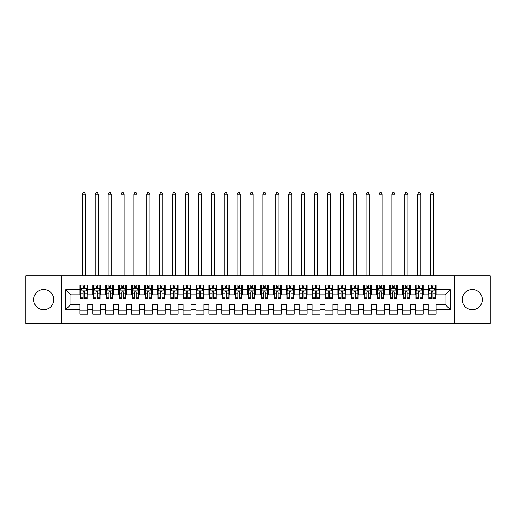 <?xml version="1.0" encoding="UTF-8"?>
<svg xmlns="http://www.w3.org/2000/svg" width="516" height="516" viewBox="0 0 516 516"><rect width="100%" height="100%" fill="white"/><g stroke="black" fill="none" stroke-linecap="round" stroke-linejoin="round"><path stroke-width="0.77" d="M472.269 289.541A10.062 10.062 0 0 0 462.207 299.603A10.062 10.062 0 0 0 472.269 309.665A10.062 10.062 0 0 0 482.331 299.603A10.062 10.062 0 0 0 472.269 289.541M43.731 289.541A10.062 10.062 0 0 0 33.669 299.603A10.062 10.062 0 0 0 43.731 309.665A10.062 10.062 0 0 0 53.793 299.603A10.062 10.062 0 0 0 43.731 289.541M454.467 323.468L490.2 323.468L490.2 275.738L454.467 275.738L454.467 323.468L61.533 323.468L61.533 275.738L25.8 275.738L25.8 323.468L61.533 323.468M454.467 275.738L61.533 275.738M65.79 309.536L65.79 289.67L79.98 289.67L79.98 294.829L70.95 294.829L70.95 304.375L65.79 309.536L79.98 309.536L79.98 314.115L87.72 314.115L87.72 309.536L92.88 309.536L92.88 314.115L100.62 314.115L100.62 309.536L105.78 309.536L105.78 314.115L113.52 314.115L113.52 309.536L118.68 309.536L118.68 314.115L126.42 314.115L126.42 309.536L131.58 309.536L131.58 314.115L139.32 314.115L139.32 309.536L144.48 309.536L144.48 314.115L152.22 314.115L152.22 309.536L157.38 309.536L157.38 314.115L165.12 314.115L165.12 309.536L170.28 309.536L170.28 314.115L178.02 314.115L178.02 309.536L183.18 309.536L183.18 314.115L190.92 314.115L190.92 309.536L196.08 309.536L196.08 314.115L203.82 314.115L203.82 309.536L208.98 309.536L208.98 314.115L216.72 314.115L216.72 309.536L221.88 309.536L221.88 314.115L229.62 314.115L229.62 309.536L234.78 309.536L234.78 314.115L242.52 314.115L242.52 309.536L247.68 309.536L247.68 314.115L255.42 314.115L255.42 309.536L260.58 309.536L260.58 314.115L268.32 314.115L268.32 309.536L273.48 309.536L273.48 314.115L281.22 314.115L281.22 309.536L286.38 309.536L286.38 314.115L294.12 314.115L294.12 309.536L299.28 309.536L299.28 314.115L307.02 314.115L307.02 309.536L312.18 309.536L312.18 314.115L319.92 314.115L319.92 309.536L325.08 309.536L325.08 314.115L332.82 314.115L332.82 309.536L337.98 309.536L337.98 314.115L345.72 314.115L345.72 309.536L350.88 309.536L350.88 314.115L358.62 314.115L358.62 309.536L363.78 309.536L363.78 314.115L371.52 314.115L371.52 309.536L376.68 309.536L376.68 314.115L384.42 314.115L384.42 309.536L389.58 309.536L389.58 314.115L397.32 314.115L397.32 309.536L402.48 309.536L402.48 314.115L410.22 314.115L410.22 309.536L415.38 309.536L415.38 314.115L423.12 314.115L423.12 309.536L428.28 309.536L428.28 314.115L436.02 314.115L436.02 304.375L445.05 304.375L445.05 294.829L436.02 294.829L436.02 289.67L450.21 289.67L450.21 309.536L436.02 309.536M436.02 289.67L436.02 285.09L428.28 285.09L428.28 289.67L423.12 289.67L423.12 285.09L415.38 285.09L415.38 289.67L410.22 289.67L410.22 285.09L402.48 285.09L402.48 289.67L397.32 289.67L397.32 285.09L389.58 285.09L389.58 289.67L384.42 289.67L384.42 285.09L376.68 285.09L376.68 289.67L371.52 289.67L371.52 285.09L363.78 285.09L363.78 289.67L358.62 289.67L358.62 285.09L350.88 285.09L350.88 289.67L345.72 289.67L345.72 285.09L337.98 285.09L337.98 289.67L332.82 289.67L332.82 285.09L325.08 285.09L325.08 289.67L319.92 289.67L319.92 285.09L312.18 285.09L312.18 289.67L307.02 289.67L307.02 285.09L299.28 285.09L299.28 289.67L294.12 289.67L294.12 285.09L286.38 285.09L286.38 289.67L281.22 289.67L281.22 285.09L273.48 285.09L273.48 289.67L268.32 289.67L268.32 285.09L260.58 285.09L260.58 289.67L255.42 289.67L255.42 285.09L247.68 285.09L247.68 289.67L242.52 289.67L242.52 285.09L234.78 285.09L234.78 289.67L229.62 289.67L229.62 285.09L221.88 285.09L221.88 289.67L216.72 289.67L216.72 285.09L208.98 285.09L208.98 289.67L203.82 289.67L203.82 285.09L196.08 285.09L196.08 289.67L190.92 289.67L190.92 285.09L183.18 285.09L183.18 289.67L178.02 289.67L178.02 285.09L170.28 285.09L170.28 289.67L165.12 289.67L165.12 285.09L157.38 285.09L157.38 289.67L152.22 289.67L152.22 285.09L144.48 285.09L144.48 289.67L139.32 289.67L139.32 285.09L131.58 285.09L131.58 289.67L126.42 289.67L126.42 285.09L118.68 285.09L118.68 289.67L113.52 289.67L113.52 285.09L105.78 285.09L105.78 289.67L100.62 289.67L100.62 285.09L92.88 285.09L92.88 289.67L87.72 289.67L87.72 285.09L79.98 285.09L79.98 289.67M423.12 309.536L423.12 304.375L428.28 304.375L428.28 309.536M450.21 289.67L445.05 294.829M410.22 309.536L410.22 304.375L415.38 304.375L415.38 309.536M428.28 289.67L428.28 294.829L423.12 294.829L423.12 289.67M397.32 309.536L397.32 304.375L402.48 304.375L402.48 309.536M415.38 289.67L415.38 294.829L410.22 294.829L410.22 289.67M384.42 309.536L384.42 304.375L389.58 304.375L389.58 309.536M402.48 289.67L402.48 294.829L397.32 294.829L397.32 289.67M371.52 309.536L371.52 304.375L376.68 304.375L376.68 309.536M389.58 289.67L389.58 294.829L384.42 294.829L384.42 289.67M358.62 309.536L358.62 304.375L363.78 304.375L363.78 309.536M376.68 289.67L376.68 294.829L371.52 294.829L371.52 289.67M345.72 309.536L345.72 304.375L350.88 304.375L350.88 309.536M363.78 289.67L363.78 294.829L358.62 294.829L358.62 289.67M332.82 309.536L332.82 304.375L337.98 304.375L337.98 309.536M350.88 289.67L350.88 294.829L345.72 294.829L345.72 289.67M319.92 309.536L319.92 304.375L325.08 304.375L325.08 309.536M337.98 289.67L337.98 294.829L332.82 294.829L332.82 289.67M307.02 309.536L307.02 304.375L312.18 304.375L312.18 309.536M325.08 289.67L325.08 294.829L319.92 294.829L319.92 289.67M294.12 309.536L294.12 304.375L299.28 304.375L299.28 309.536M312.18 289.67L312.18 294.829L307.02 294.829L307.02 289.67M281.22 309.536L281.22 304.375L286.38 304.375L286.38 309.536M299.28 289.67L299.28 294.829L294.12 294.829L294.12 289.67M268.32 309.536L268.32 304.375L273.48 304.375L273.48 309.536M286.38 289.67L286.38 294.829L281.22 294.829L281.22 289.67M255.42 309.536L255.42 304.375L260.58 304.375L260.58 309.536M273.48 289.67L273.48 294.829L268.32 294.829L268.32 289.67M242.52 309.536L242.52 304.375L247.68 304.375L247.68 309.536M260.58 289.67L260.58 294.829L255.42 294.829L255.42 289.67M229.62 309.536L229.62 304.375L234.78 304.375L234.78 309.536M247.68 289.67L247.68 294.829L242.52 294.829L242.52 289.67M216.72 309.536L216.72 304.375L221.88 304.375L221.88 309.536M234.78 289.67L234.78 294.829L229.62 294.829L229.62 289.67M203.82 309.536L203.82 304.375L208.98 304.375L208.98 309.536M221.88 289.67L221.88 294.829L216.72 294.829L216.72 289.67M190.92 309.536L190.92 304.375L196.08 304.375L196.08 309.536M208.98 289.67L208.98 294.829L203.82 294.829L203.82 289.67M178.02 309.536L178.02 304.375L183.18 304.375L183.18 309.536M196.08 289.67L196.08 294.829L190.92 294.829L190.92 289.67M165.12 309.536L165.12 304.375L170.28 304.375L170.28 309.536M183.18 289.67L183.18 294.829L178.02 294.829L178.02 289.67M152.22 309.536L152.22 304.375L157.38 304.375L157.38 309.536M170.28 289.67L170.28 294.829L165.12 294.829L165.12 289.67M139.32 309.536L139.32 304.375L144.48 304.375L144.48 309.536M157.38 289.67L157.38 294.829L152.22 294.829L152.22 289.67M126.42 309.536L126.42 304.375L131.58 304.375L131.58 309.536M144.48 289.67L144.48 294.829L139.32 294.829L139.32 289.67M113.52 309.536L113.52 304.375L118.68 304.375L118.68 309.536M131.58 289.67L131.58 294.829L126.42 294.829L126.42 289.67M100.62 309.536L100.62 304.375L105.78 304.375L105.78 309.536M118.68 289.67L118.68 294.829L113.52 294.829L113.52 289.67M87.72 309.536L87.72 304.375L92.88 304.375L92.88 309.536M105.78 289.67L105.78 294.829L100.62 294.829L100.62 289.67M70.95 304.375L79.98 304.375L79.98 309.536M92.88 289.67L92.88 294.829L87.72 294.829L87.72 289.67M428.28 288.315L428.925 288.315M435.375 288.315L436.02 288.315M415.38 288.315L416.025 288.315M422.475 288.315L423.12 288.315M402.48 288.315L403.125 288.315M409.575 288.315L410.22 288.315M389.58 288.315L390.225 288.315M396.675 288.315L397.32 288.315M376.68 288.315L377.325 288.315M383.775 288.315L384.42 288.315M363.78 288.315L364.425 288.315M370.875 288.315L371.52 288.315M350.88 288.315L351.525 288.315M357.975 288.315L358.62 288.315M337.98 288.315L338.625 288.315M345.075 288.315L345.72 288.315M325.08 288.315L325.725 288.315M332.175 288.315L332.82 288.315M312.18 288.315L312.825 288.315M319.275 288.315L319.92 288.315M299.28 288.315L299.925 288.315M306.375 288.315L307.02 288.315M286.38 288.315L287.025 288.315M293.475 288.315L294.12 288.315M273.48 288.315L274.125 288.315M280.575 288.315L281.22 288.315M260.58 288.315L261.225 288.315M267.675 288.315L268.32 288.315M247.68 288.315L248.325 288.315M254.775 288.315L255.42 288.315M234.78 288.315L235.425 288.315M241.875 288.315L242.52 288.315M221.88 288.315L222.525 288.315M228.975 288.315L229.62 288.315M208.98 288.315L209.625 288.315M216.075 288.315L216.72 288.315M196.08 288.315L196.725 288.315M203.175 288.315L203.82 288.315M183.18 288.315L183.825 288.315M190.275 288.315L190.92 288.315M170.28 288.315L170.925 288.315M177.375 288.315L178.02 288.315M157.38 288.315L158.025 288.315M164.475 288.315L165.12 288.315M144.48 288.315L145.125 288.315M151.575 288.315L152.22 288.315M131.58 288.315L132.225 288.315M138.675 288.315L139.32 288.315M118.68 288.315L119.325 288.315M125.775 288.315L126.42 288.315M105.78 288.315L106.425 288.315M112.875 288.315L113.52 288.315M92.88 288.315L93.525 288.315M99.975 288.315L100.62 288.315M79.98 288.315L80.625 288.315M87.075 288.315L87.72 288.315M79.98 310.89L87.72 310.89M92.88 310.89L100.62 310.89M105.78 310.89L113.52 310.89M118.68 310.89L126.42 310.89M131.58 310.89L139.32 310.89M144.48 310.89L152.22 310.89M157.38 310.89L165.12 310.89M170.28 310.89L178.02 310.89M183.18 310.89L190.92 310.89M196.08 310.89L203.82 310.89M208.98 310.89L216.72 310.89M221.88 310.89L229.62 310.89M234.78 310.89L242.52 310.89M247.68 310.89L255.42 310.89M260.58 310.89L268.32 310.89M273.48 310.89L281.22 310.89M286.38 310.89L294.12 310.89M299.28 310.89L307.02 310.89M312.18 310.89L319.92 310.89M325.08 310.89L332.82 310.89M337.98 310.89L345.72 310.89M350.88 310.89L358.62 310.89M363.78 310.89L371.52 310.89M376.68 310.89L384.42 310.89M389.58 310.89L397.32 310.89M402.48 310.89L410.22 310.89M415.38 310.89L423.12 310.89M428.28 310.89L436.02 310.89M65.79 289.67L70.95 294.829M445.05 304.375L450.21 309.536M84.624 286.767L83.076 286.767M87.075 297.21L84.624 297.21L84.624 298.829L87.075 298.829L87.075 290.96L85.785 288.38L81.915 288.38L80.625 290.96L80.625 298.829L83.076 298.829L83.076 297.21L80.625 297.21M80.625 290.96L80.625 285.09M87.075 290.96L87.075 285.09M83.076 288.38L83.076 285.09M84.624 285.09L84.624 288.38M84.624 297.21L84.624 291.927C84.108 290.934 83.592 290.934 83.076 291.927L83.076 297.21M84.624 288.315L83.076 288.315M85.463 275.738L85.463 194.21L82.237 194.21L82.237 275.738M82.237 194.21L83.205 192.532L84.495 192.532L85.463 194.21M97.524 286.767L95.976 286.767M99.975 297.21L97.524 297.21L97.524 298.829L99.975 298.829L99.975 290.96L98.685 288.38L94.815 288.38L93.525 290.96L93.525 298.829L95.976 298.829L95.976 297.21L93.525 297.21M93.525 290.96L93.525 285.09M99.975 290.96L99.975 285.09M95.976 288.38L95.976 285.09M97.524 285.09L97.524 288.38M97.524 297.21L97.524 291.927C97.008 290.934 96.492 290.934 95.976 291.927L95.976 297.21M97.524 288.315L95.976 288.315M98.362 275.738L98.362 194.21L95.138 194.21L95.138 275.738M95.138 194.21L96.105 192.532L97.395 192.532L98.362 194.21M110.424 286.767L108.876 286.767M112.875 297.21L110.424 297.21L110.424 298.829L112.875 298.829L112.875 290.96L111.585 288.38L107.715 288.38L106.425 290.96L106.425 298.829L108.876 298.829L108.876 297.21L106.425 297.21M106.425 290.96L106.425 285.09M112.875 290.96L112.875 285.09M108.876 288.38L108.876 285.09M110.424 285.09L110.424 288.38M110.424 297.21L110.424 291.927C109.908 290.934 109.392 290.934 108.876 291.927L108.876 297.21M110.424 288.315L108.876 288.315M111.263 275.738L111.263 194.21L108.038 194.21L108.038 275.738M108.038 194.21L109.005 192.532L110.295 192.532L111.263 194.21M123.324 286.767L121.776 286.767M125.775 297.21L123.324 297.21L123.324 298.829L125.775 298.829L125.775 290.96L124.485 288.38L120.615 288.38L119.325 290.96L119.325 298.829L121.776 298.829L121.776 297.21L119.325 297.21M119.325 290.96L119.325 285.09M125.775 290.96L125.775 285.09M121.776 288.38L121.776 285.09M123.324 285.09L123.324 288.38M123.324 297.21L123.324 291.927C122.808 290.934 122.292 290.934 121.776 291.927L121.776 297.21M123.324 288.315L121.776 288.315M124.163 275.738L124.163 194.21L120.938 194.21L120.938 275.738M120.938 194.21L121.905 192.532L123.195 192.532L124.163 194.21M136.224 286.767L134.676 286.767M138.675 297.21L136.224 297.21L136.224 298.829L138.675 298.829L138.675 290.96L137.385 288.38L133.515 288.38L132.225 290.96L132.225 298.829L134.676 298.829L134.676 297.21L132.225 297.21M132.225 290.96L132.225 285.09M138.675 290.96L138.675 285.09M134.676 288.38L134.676 285.09M136.224 285.09L136.224 288.38M136.224 297.21L136.224 291.927C135.708 290.934 135.192 290.934 134.676 291.927L134.676 297.21M136.224 288.315L134.676 288.315M137.062 275.738L137.062 194.21L133.838 194.21L133.838 275.738M133.838 194.21L134.805 192.532L136.095 192.532L137.062 194.21M149.124 286.767L147.576 286.767M151.575 297.21L149.124 297.21L149.124 298.829L151.575 298.829L151.575 290.96L150.285 288.38L146.415 288.38L145.125 290.96L145.125 298.829L147.576 298.829L147.576 297.21L145.125 297.21M145.125 290.96L145.125 285.09M151.575 290.96L151.575 285.09M147.576 288.38L147.576 285.09M149.124 285.09L149.124 288.38M149.124 297.21L149.124 291.927C148.608 290.934 148.092 290.934 147.576 291.927L147.576 297.21M149.124 288.315L147.576 288.315M149.963 275.738L149.963 194.21L146.738 194.21L146.738 275.738M146.738 194.21L147.705 192.532L148.995 192.532L149.963 194.21M162.024 286.767L160.476 286.767M164.475 297.21L162.024 297.21L162.024 298.829L164.475 298.829L164.475 290.96L163.185 288.38L159.315 288.38L158.025 290.96L158.025 298.829L160.476 298.829L160.476 297.21L158.025 297.21M158.025 290.96L158.025 285.09M164.475 290.96L164.475 285.09M160.476 288.38L160.476 285.09M162.024 285.09L162.024 288.38M162.024 297.21L162.024 291.927C161.508 290.934 160.992 290.934 160.476 291.927L160.476 297.21M162.024 288.315L160.476 288.315M162.863 275.738L162.863 194.21L159.638 194.21L159.638 275.738M159.638 194.21L160.605 192.532L161.895 192.532L162.863 194.21M174.924 286.767L173.376 286.767M177.375 297.21L174.924 297.21L174.924 298.829L177.375 298.829L177.375 290.96L176.085 288.38L172.215 288.38L170.925 290.96L170.925 298.829L173.376 298.829L173.376 297.21L170.925 297.21M170.925 290.96L170.925 285.09M177.375 290.96L177.375 285.09M173.376 288.38L173.376 285.09M174.924 285.09L174.924 288.38M174.924 297.21L174.924 291.927C174.408 290.934 173.892 290.934 173.376 291.927L173.376 297.21M174.924 288.315L173.376 288.315M175.763 275.738L175.763 194.21L172.537 194.21L172.537 275.738M172.537 194.21L173.505 192.532L174.795 192.532L175.763 194.21M187.824 286.767L186.276 286.767M190.275 297.21L187.824 297.21L187.824 298.829L190.275 298.829L190.275 290.96L188.985 288.38L185.115 288.38L183.825 290.96L183.825 298.829L186.276 298.829L186.276 297.21L183.825 297.21M183.825 290.96L183.825 285.09M190.275 290.96L190.275 285.09M186.276 288.38L186.276 285.09M187.824 285.09L187.824 288.38M187.824 297.21L187.824 291.927C187.308 290.934 186.792 290.934 186.276 291.927L186.276 297.21M187.824 288.315L186.276 288.315M188.662 275.738L188.662 194.21L185.438 194.21L185.438 275.738M185.438 194.21L186.405 192.532L187.695 192.532L188.662 194.21M200.724 286.767L199.176 286.767M203.175 297.21L200.724 297.21L200.724 298.829L203.175 298.829L203.175 290.96L201.885 288.38L198.015 288.38L196.725 290.96L196.725 298.829L199.176 298.829L199.176 297.21L196.725 297.21M196.725 290.96L196.725 285.09M203.175 290.96L203.175 285.09M199.176 288.38L199.176 285.09M200.724 285.09L200.724 288.38M200.724 297.21L200.724 291.927C200.208 290.934 199.692 290.934 199.176 291.927L199.176 297.21M200.724 288.315L199.176 288.315M201.562 275.738L201.562 194.21L198.338 194.21L198.338 275.738M198.338 194.21L199.305 192.532L200.595 192.532L201.562 194.21M213.624 286.767L212.076 286.767M216.075 297.21L213.624 297.21L213.624 298.829L216.075 298.829L216.075 290.96L214.785 288.38L210.915 288.38L209.625 290.96L209.625 298.829L212.076 298.829L212.076 297.21L209.625 297.21M209.625 290.96L209.625 285.09M216.075 290.96L216.075 285.09M212.076 288.38L212.076 285.09M213.624 285.09L213.624 288.38M213.624 297.21L213.624 291.927C213.108 290.934 212.592 290.934 212.076 291.927L212.076 297.21M213.624 288.315L212.076 288.315M214.463 275.738L214.463 194.21L211.238 194.21L211.238 275.738M211.238 194.21L212.205 192.532L213.495 192.532L214.463 194.21M226.524 286.767L224.976 286.767M228.975 297.21L226.524 297.21L226.524 298.829L228.975 298.829L228.975 290.96L227.685 288.38L223.815 288.38L222.525 290.96L222.525 298.829L224.976 298.829L224.976 297.21L222.525 297.21M222.525 290.96L222.525 285.09M228.975 290.96L228.975 285.09M224.976 288.38L224.976 285.09M226.524 285.09L226.524 288.38M226.524 297.21L226.524 291.927C226.008 290.934 225.492 290.934 224.976 291.927L224.976 297.21M226.524 288.315L224.976 288.315M227.363 275.738L227.363 194.21L224.138 194.21L224.138 275.738M224.138 194.21L225.105 192.532L226.395 192.532L227.363 194.21M239.424 286.767L237.876 286.767M241.875 297.21L239.424 297.21L239.424 298.829L241.875 298.829L241.875 290.96L240.585 288.38L236.715 288.38L235.425 290.96L235.425 298.829L237.876 298.829L237.876 297.21L235.425 297.21M235.425 290.96L235.425 285.09M241.875 290.96L241.875 285.09M237.876 288.38L237.876 285.09M239.424 285.09L239.424 288.38M239.424 297.21L239.424 291.927C238.908 290.934 238.392 290.934 237.876 291.927L237.876 297.21M239.424 288.315L237.876 288.315M240.263 275.738L240.263 194.21L237.037 194.21L237.037 275.738M237.037 194.21L238.005 192.532L239.295 192.532L240.263 194.21M252.324 286.767L250.776 286.767M254.775 297.21L252.324 297.21L252.324 298.829L254.775 298.829L254.775 290.96L253.485 288.38L249.615 288.38L248.325 290.96L248.325 298.829L250.776 298.829L250.776 297.21L248.325 297.21M248.325 290.96L248.325 285.09M254.775 290.96L254.775 285.09M250.776 288.38L250.776 285.09M252.324 285.09L252.324 288.38M252.324 297.21L252.324 291.927C251.808 290.934 251.292 290.934 250.776 291.927L250.776 297.21M252.324 288.315L250.776 288.315M253.162 275.738L253.162 194.21L249.938 194.21L249.938 275.738M249.938 194.21L250.905 192.532L252.195 192.532L253.162 194.21M265.224 286.767L263.676 286.767M267.675 297.21L265.224 297.21L265.224 298.829L267.675 298.829L267.675 290.96L266.385 288.38L262.515 288.38L261.225 290.96L261.225 298.829L263.676 298.829L263.676 297.21L261.225 297.21M261.225 290.96L261.225 285.09M267.675 290.96L267.675 285.09M263.676 288.38L263.676 285.09M265.224 285.09L265.224 288.38M265.224 297.21L265.224 291.927C264.708 290.934 264.192 290.934 263.676 291.927L263.676 297.21M265.224 288.315L263.676 288.315M266.062 275.738L266.062 194.21L262.838 194.21L262.838 275.738M262.838 194.21L263.805 192.532L265.095 192.532L266.062 194.21M278.124 286.767L276.576 286.767M280.575 297.21L278.124 297.21L278.124 298.829L280.575 298.829L280.575 290.96L279.285 288.38L275.415 288.38L274.125 290.96L274.125 298.829L276.576 298.829L276.576 297.21L274.125 297.21M274.125 290.96L274.125 285.09M280.575 290.96L280.575 285.09M276.576 288.38L276.576 285.09M278.124 285.09L278.124 288.38M278.124 297.21L278.124 291.927C277.608 290.934 277.092 290.934 276.576 291.927L276.576 297.21M278.124 288.315L276.576 288.315M278.963 275.738L278.963 194.21L275.738 194.21L275.738 275.738M275.738 194.21L276.705 192.532L277.995 192.532L278.963 194.21M291.024 286.767L289.476 286.767M293.475 297.21L291.024 297.21L291.024 298.829L293.475 298.829L293.475 290.96L292.185 288.38L288.315 288.38L287.025 290.96L287.025 298.829L289.476 298.829L289.476 297.21L287.025 297.21M287.025 290.96L287.025 285.09M293.475 290.96L293.475 285.09M289.476 288.38L289.476 285.09M291.024 285.09L291.024 288.38M291.024 297.21L291.024 291.927C290.508 290.934 289.992 290.934 289.476 291.927L289.476 297.21M291.024 288.315L289.476 288.315M291.863 275.738L291.863 194.21L288.637 194.21L288.637 275.738M288.637 194.21L289.605 192.532L290.895 192.532L291.863 194.21M303.924 286.767L302.376 286.767M306.375 297.21L303.924 297.21L303.924 298.829L306.375 298.829L306.375 290.96L305.085 288.38L301.215 288.38L299.925 290.96L299.925 298.829L302.376 298.829L302.376 297.21L299.925 297.21M299.925 290.96L299.925 285.09M306.375 290.96L306.375 285.09M302.376 288.38L302.376 285.09M303.924 285.09L303.924 288.38M303.924 297.21L303.924 291.927C303.408 290.934 302.892 290.934 302.376 291.927L302.376 297.21M303.924 288.315L302.376 288.315M304.762 275.738L304.762 194.21L301.538 194.21L301.538 275.738M301.538 194.21L302.505 192.532L303.795 192.532L304.762 194.21M316.824 286.767L315.276 286.767M319.275 297.21L316.824 297.21L316.824 298.829L319.275 298.829L319.275 290.96L317.985 288.38L314.115 288.38L312.825 290.96L312.825 298.829L315.276 298.829L315.276 297.21L312.825 297.21M312.825 290.96L312.825 285.09M319.275 290.96L319.275 285.09M315.276 288.38L315.276 285.09M316.824 285.09L316.824 288.38M316.824 297.21L316.824 291.927C316.308 290.934 315.792 290.934 315.276 291.927L315.276 297.21M316.824 288.315L315.276 288.315M317.663 275.738L317.663 194.21L314.438 194.21L314.438 275.738M314.438 194.21L315.405 192.532L316.695 192.532L317.663 194.21M329.724 286.767L328.176 286.767M332.175 297.21L329.724 297.21L329.724 298.829L332.175 298.829L332.175 290.96L330.885 288.38L327.015 288.38L325.725 290.96L325.725 298.829L328.176 298.829L328.176 297.21L325.725 297.21M325.725 290.96L325.725 285.09M332.175 290.96L332.175 285.09M328.176 288.38L328.176 285.09M329.724 285.09L329.724 288.38M329.724 297.21L329.724 291.927C329.208 290.934 328.692 290.934 328.176 291.927L328.176 297.21M329.724 288.315L328.176 288.315M330.562 275.738L330.562 194.21L327.338 194.21L327.338 275.738M327.338 194.21L328.305 192.532L329.595 192.532L330.562 194.21M342.624 286.767L341.076 286.767M345.075 297.21L342.624 297.21L342.624 298.829L345.075 298.829L345.075 290.96L343.785 288.38L339.915 288.38L338.625 290.96L338.625 298.829L341.076 298.829L341.076 297.21L338.625 297.21M338.625 290.96L338.625 285.09M345.075 290.96L345.075 285.09M341.076 288.38L341.076 285.09M342.624 285.09L342.624 288.38M342.624 297.21L342.624 291.927C342.108 290.934 341.592 290.934 341.076 291.927L341.076 297.21M342.624 288.315L341.076 288.315M343.463 275.738L343.463 194.21L340.238 194.21L340.238 275.738M340.238 194.21L341.205 192.532L342.495 192.532L343.463 194.21M355.524 286.767L353.976 286.767M357.975 297.21L355.524 297.21L355.524 298.829L357.975 298.829L357.975 290.96L356.685 288.38L352.815 288.38L351.525 290.96L351.525 298.829L353.976 298.829L353.976 297.21L351.525 297.21M351.525 290.96L351.525 285.09M357.975 290.96L357.975 285.09M353.976 288.38L353.976 285.09M355.524 285.09L355.524 288.38M355.524 297.21L355.524 291.927C355.008 290.934 354.492 290.934 353.976 291.927L353.976 297.21M355.524 288.315L353.976 288.315M356.363 275.738L356.363 194.21L353.137 194.21L353.137 275.738M353.137 194.21L354.105 192.532L355.395 192.532L356.363 194.21M368.424 286.767L366.876 286.767M370.875 297.21L368.424 297.21L368.424 298.829L370.875 298.829L370.875 290.96L369.585 288.38L365.715 288.38L364.425 290.96L364.425 298.829L366.876 298.829L366.876 297.21L364.425 297.21M364.425 290.96L364.425 285.09M370.875 290.96L370.875 285.09M366.876 288.38L366.876 285.09M368.424 285.09L368.424 288.38M368.424 297.21L368.424 291.927C367.908 290.934 367.392 290.934 366.876 291.927L366.876 297.21M368.424 288.315L366.876 288.315M369.262 275.738L369.262 194.21L366.038 194.21L366.038 275.738M366.038 194.21L367.005 192.532L368.295 192.532L369.262 194.21M381.324 286.767L379.776 286.767M383.775 297.21L381.324 297.21L381.324 298.829L383.775 298.829L383.775 290.96L382.485 288.38L378.615 288.38L377.325 290.96L377.325 298.829L379.776 298.829L379.776 297.21L377.325 297.21M377.325 290.96L377.325 285.09M383.775 290.96L383.775 285.09M379.776 288.38L379.776 285.09M381.324 285.09L381.324 288.38M381.324 297.21L381.324 291.927C380.808 290.934 380.292 290.934 379.776 291.927L379.776 297.21M381.324 288.315L379.776 288.315M382.163 275.738L382.163 194.21L378.938 194.21L378.938 275.738M378.938 194.21L379.905 192.532L381.195 192.532L382.163 194.21M394.224 286.767L392.676 286.767M396.675 297.21L394.224 297.21L394.224 298.829L396.675 298.829L396.675 290.96L395.385 288.38L391.515 288.38L390.225 290.96L390.225 298.829L392.676 298.829L392.676 297.21L390.225 297.21M390.225 290.96L390.225 285.09M396.675 290.96L396.675 285.09M392.676 288.38L392.676 285.09M394.224 285.09L394.224 288.38M394.224 297.21L394.224 291.927C393.708 290.934 393.192 290.934 392.676 291.927L392.676 297.21M394.224 288.315L392.676 288.315M395.062 275.738L395.062 194.21L391.838 194.21L391.838 275.738M391.838 194.21L392.805 192.532L394.095 192.532L395.062 194.21M407.124 286.767L405.576 286.767M409.575 297.21L407.124 297.21L407.124 298.829L409.575 298.829L409.575 290.96L408.285 288.38L404.415 288.38L403.125 290.96L403.125 298.829L405.576 298.829L405.576 297.21L403.125 297.21M403.125 290.96L403.125 285.09M409.575 290.96L409.575 285.09M405.576 288.38L405.576 285.09M407.124 285.09L407.124 288.38M407.124 297.21L407.124 291.927C406.608 290.934 406.092 290.934 405.576 291.927L405.576 297.21M407.124 288.315L405.576 288.315M407.963 275.738L407.963 194.21L404.738 194.21L404.738 275.738M404.738 194.21L405.705 192.532L406.995 192.532L407.963 194.21M420.024 286.767L418.476 286.767M422.475 297.21L420.024 297.21L420.024 298.829L422.475 298.829L422.475 290.96L421.185 288.38L417.315 288.38L416.025 290.96L416.025 298.829L418.476 298.829L418.476 297.21L416.025 297.21M416.025 290.96L416.025 285.09M422.475 290.96L422.475 285.09M418.476 288.38L418.476 285.09M420.024 285.09L420.024 288.38M420.024 297.21L420.024 291.927C419.508 290.934 418.992 290.934 418.476 291.927L418.476 297.21M420.024 288.315L418.476 288.315M420.863 275.738L420.863 194.21L417.637 194.21L417.637 275.738M417.637 194.21L418.605 192.532L419.895 192.532L420.863 194.21M432.924 286.767L431.376 286.767M435.375 297.21L432.924 297.21L432.924 298.829L435.375 298.829L435.375 290.96L434.085 288.38L430.215 288.38L428.925 290.96L428.925 298.829L431.376 298.829L431.376 297.21L428.925 297.21M428.925 290.96L428.925 285.09M435.375 290.96L435.375 285.09M431.376 288.38L431.376 285.09M432.924 285.09L432.924 288.38M432.924 297.21L432.924 291.927C432.408 290.934 431.892 290.934 431.376 291.927L431.376 297.21M432.924 288.315L431.376 288.315M433.762 275.738L433.762 194.21L430.538 194.21L430.538 275.738M430.538 194.21L431.505 192.532L432.795 192.532L433.762 194.21M87.043 290.895L80.657 290.895M80.625 288.534L81.838 288.534M85.862 288.534L87.075 288.534M83.076 293.752L80.625 293.752M87.075 293.752L84.624 293.752M84.624 287.586L83.076 287.586M99.943 290.895L93.557 290.895M93.525 288.534L94.738 288.534M98.762 288.534L99.975 288.534M95.976 293.752L93.525 293.752M99.975 293.752L97.524 293.752M97.524 287.586L95.976 287.586M112.843 290.895L106.457 290.895M106.425 288.534L107.638 288.534M111.662 288.534L112.875 288.534M108.876 293.752L106.425 293.752M112.875 293.752L110.424 293.752M110.424 287.586L108.876 287.586M125.743 290.895L119.357 290.895M119.325 288.534L120.538 288.534M124.562 288.534L125.775 288.534M121.776 293.752L119.325 293.752M125.775 293.752L123.324 293.752M123.324 287.586L121.776 287.586M138.643 290.895L132.257 290.895M132.225 288.534L133.438 288.534M137.462 288.534L138.675 288.534M134.676 293.752L132.225 293.752M138.675 293.752L136.224 293.752M136.224 287.586L134.676 287.586M151.543 290.895L145.157 290.895M145.125 288.534L146.338 288.534M150.362 288.534L151.575 288.534M147.576 293.752L145.125 293.752M151.575 293.752L149.124 293.752M149.124 287.586L147.576 287.586M164.443 290.895L158.057 290.895M158.025 288.534L159.238 288.534M163.262 288.534L164.475 288.534M160.476 293.752L158.025 293.752M164.475 293.752L162.024 293.752M162.024 287.586L160.476 287.586M177.343 290.895L170.957 290.895M170.925 288.534L172.138 288.534M176.162 288.534L177.375 288.534M173.376 293.752L170.925 293.752M177.375 293.752L174.924 293.752M174.924 287.586L173.376 287.586M190.243 290.895L183.857 290.895M183.825 288.534L185.038 288.534M189.062 288.534L190.275 288.534M186.276 293.752L183.825 293.752M190.275 293.752L187.824 293.752M187.824 287.586L186.276 287.586M203.143 290.895L196.757 290.895M196.725 288.534L197.938 288.534M201.962 288.534L203.175 288.534M199.176 293.752L196.725 293.752M203.175 293.752L200.724 293.752M200.724 287.586L199.176 287.586M216.043 290.895L209.657 290.895M209.625 288.534L210.838 288.534M214.862 288.534L216.075 288.534M212.076 293.752L209.625 293.752M216.075 293.752L213.624 293.752M213.624 287.586L212.076 287.586M228.943 290.895L222.557 290.895M222.525 288.534L223.738 288.534M227.762 288.534L228.975 288.534M224.976 293.752L222.525 293.752M228.975 293.752L226.524 293.752M226.524 287.586L224.976 287.586M241.843 290.895L235.457 290.895M235.425 288.534L236.638 288.534M240.662 288.534L241.875 288.534M237.876 293.752L235.425 293.752M241.875 293.752L239.424 293.752M239.424 287.586L237.876 287.586M254.743 290.895L248.357 290.895M248.325 288.534L249.538 288.534M253.562 288.534L254.775 288.534M250.776 293.752L248.325 293.752M254.775 293.752L252.324 293.752M252.324 287.586L250.776 287.586M267.643 290.895L261.257 290.895M261.225 288.534L262.438 288.534M266.462 288.534L267.675 288.534M263.676 293.752L261.225 293.752M267.675 293.752L265.224 293.752M265.224 287.586L263.676 287.586M280.543 290.895L274.157 290.895M274.125 288.534L275.338 288.534M279.362 288.534L280.575 288.534M276.576 293.752L274.125 293.752M280.575 293.752L278.124 293.752M278.124 287.586L276.576 287.586M293.443 290.895L287.057 290.895M287.025 288.534L288.238 288.534M292.262 288.534L293.475 288.534M289.476 293.752L287.025 293.752M293.475 293.752L291.024 293.752M291.024 287.586L289.476 287.586M306.343 290.895L299.957 290.895M299.925 288.534L301.138 288.534M305.162 288.534L306.375 288.534M302.376 293.752L299.925 293.752M306.375 293.752L303.924 293.752M303.924 287.586L302.376 287.586M319.243 290.895L312.857 290.895M312.825 288.534L314.038 288.534M318.062 288.534L319.275 288.534M315.276 293.752L312.825 293.752M319.275 293.752L316.824 293.752M316.824 287.586L315.276 287.586M332.143 290.895L325.757 290.895M325.725 288.534L326.938 288.534M330.962 288.534L332.175 288.534M328.176 293.752L325.725 293.752M332.175 293.752L329.724 293.752M329.724 287.586L328.176 287.586M345.043 290.895L338.657 290.895M338.625 288.534L339.838 288.534M343.862 288.534L345.075 288.534M341.076 293.752L338.625 293.752M345.075 293.752L342.624 293.752M342.624 287.586L341.076 287.586M357.943 290.895L351.557 290.895M351.525 288.534L352.738 288.534M356.762 288.534L357.975 288.534M353.976 293.752L351.525 293.752M357.975 293.752L355.524 293.752M355.524 287.586L353.976 287.586M370.843 290.895L364.457 290.895M364.425 288.534L365.638 288.534M369.662 288.534L370.875 288.534M366.876 293.752L364.425 293.752M370.875 293.752L368.424 293.752M368.424 287.586L366.876 287.586M383.743 290.895L377.357 290.895M377.325 288.534L378.538 288.534M382.562 288.534L383.775 288.534M379.776 293.752L377.325 293.752M383.775 293.752L381.324 293.752M381.324 287.586L379.776 287.586M396.643 290.895L390.257 290.895M390.225 288.534L391.438 288.534M395.462 288.534L396.675 288.534M392.676 293.752L390.225 293.752M396.675 293.752L394.224 293.752M394.224 287.586L392.676 287.586M409.543 290.895L403.157 290.895M403.125 288.534L404.338 288.534M408.362 288.534L409.575 288.534M405.576 293.752L403.125 293.752M409.575 293.752L407.124 293.752M407.124 287.586L405.576 287.586M422.443 290.895L416.057 290.895M416.025 288.534L417.238 288.534M421.262 288.534L422.475 288.534M418.476 293.752L416.025 293.752M422.475 293.752L420.024 293.752M420.024 287.586L418.476 287.586M435.343 290.895L428.957 290.895M428.925 288.534L430.138 288.534M434.162 288.534L435.375 288.534M431.376 293.752L428.925 293.752M435.375 293.752L432.924 293.752M432.924 287.586L431.376 287.586"/></g></svg>
